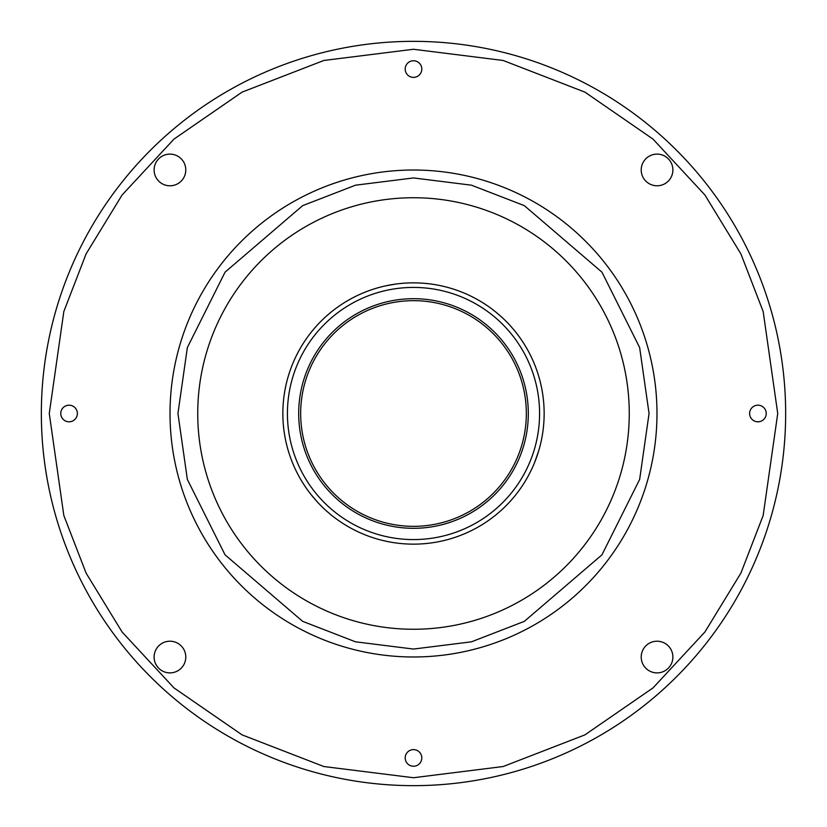 <?xml version="1.0" encoding="UTF-8"?>
<svg xmlns="http://www.w3.org/2000/svg" width="827" height="827" viewBox="0 0 827 827"><rect width="100%" height="100%" fill="white"/><g stroke="black" fill="none" stroke-linecap="round" stroke-linejoin="round"><path stroke-width="1.24" d="M421.811 757.935A8.311 8.311 0 0 0 413.5 749.624A8.311 8.311 0 0 0 405.189 757.935A8.311 8.311 0 0 0 413.5 766.247A8.311 8.311 0 0 0 421.811 757.935M185.786 657.052A15.837 15.837 0 0 0 169.948 641.214A15.837 15.837 0 0 0 154.111 657.052A15.837 15.837 0 0 0 169.948 672.889A15.837 15.837 0 0 0 185.786 657.052M766.247 413.5A8.311 8.311 0 0 0 757.935 405.189A8.311 8.311 0 0 0 749.624 413.5A8.311 8.311 0 0 0 757.935 421.811A8.311 8.311 0 0 0 766.247 413.5M421.811 69.065A8.311 8.311 0 0 0 413.5 60.753A8.311 8.311 0 0 0 405.189 69.065A8.311 8.311 0 0 0 413.5 77.376A8.311 8.311 0 0 0 421.811 69.065M77.376 413.5A8.311 8.311 0 0 0 69.065 405.189A8.311 8.311 0 0 0 60.753 413.5A8.311 8.311 0 0 0 69.065 421.811A8.311 8.311 0 0 0 77.376 413.5M672.889 657.052A15.837 15.837 0 0 0 657.052 641.214A15.837 15.837 0 0 0 641.214 657.052A15.837 15.837 0 0 0 657.052 672.889A15.837 15.837 0 0 0 672.889 657.052M672.889 169.948A15.837 15.837 0 0 0 657.052 154.111A15.837 15.837 0 0 0 641.214 169.948A15.837 15.837 0 0 0 657.052 185.786A15.837 15.837 0 0 0 672.889 169.948M185.786 169.948A15.837 15.837 0 0 0 169.948 154.111A15.837 15.837 0 0 0 154.111 169.948A15.837 15.837 0 0 0 169.948 185.786A15.837 15.837 0 0 0 185.786 169.948M629.264 413.5A215.764 215.764 0 0 1 413.5 629.264A215.764 215.764 0 0 1 197.736 413.5A215.764 215.764 0 0 1 413.5 197.736A215.764 215.764 0 0 1 629.264 413.5M318.56 503.25L316.917 501.482L318.56 503.25M535.514 460.215L536.237 458.261M534.624 462.458L538.697 450.839M385.589 285.863L395.337 284.116M316.917 501.482L310.538 493.915L316.917 501.482M282.855 413.5A130.645 130.645 0 0 0 413.5 544.145A130.645 130.645 0 0 0 544.145 413.5A130.645 130.645 0 0 0 413.5 282.855A130.645 130.645 0 0 0 282.855 413.5M287.424 413.5A126.076 126.076 0 0 0 413.5 539.576A126.076 126.076 0 0 0 539.576 413.5A126.076 126.076 0 0 0 413.5 287.424A126.076 126.076 0 0 0 287.424 413.5M528.308 413.5A114.808 114.808 0 0 0 413.5 298.692A114.808 114.808 0 0 0 298.692 413.5A114.808 114.808 0 0 0 413.5 528.308A114.808 114.808 0 0 0 528.308 413.5M300.666 413.5A112.834 112.834 0 0 0 413.5 526.334A112.834 112.834 0 0 0 526.334 413.5A112.834 112.834 0 0 0 413.5 300.666A112.834 112.834 0 0 0 300.666 413.5M49.269 413.5L63.834 515.49L86.101 573.111L122.117 632.035L174.001 687.919L242.094 734.883L323.843 766.526L413.5 777.731L503.157 766.526L584.906 734.883L652.999 687.919L704.883 632.035L740.899 573.111L763.166 515.49L777.731 413.5L763.166 311.51L740.899 253.889L704.883 194.965L652.999 139.081L584.906 92.117L503.157 60.474L413.5 49.269L323.843 60.474L242.094 92.117L174.001 139.081L122.117 194.965L86.101 253.889L63.834 311.51L49.269 413.5M785.65 413.5A372.15 372.15 0 0 0 413.5 41.35A372.15 372.15 0 0 0 41.35 413.5A372.15 372.15 0 0 0 413.5 785.65A372.15 372.15 0 0 0 785.65 413.5A372.15 372.15 0 0 0 413.5 41.35A372.15 372.15 0 0 0 41.35 413.5A372.15 372.15 0 0 0 413.5 785.65A372.15 372.15 0 0 0 785.65 413.5M656.979 413.5A243.479 243.479 0 0 0 413.5 170.021A243.479 243.479 0 0 0 170.021 413.5A243.479 243.479 0 0 0 413.5 656.979A243.479 243.479 0 0 0 656.979 413.5A243.479 243.479 0 0 0 413.5 170.021A243.479 243.479 0 0 0 170.021 413.5A243.479 243.479 0 0 0 413.5 656.979A243.479 243.479 0 0 0 656.979 413.5M177.939 413.5L187.357 347.547L225.047 272.166L302.651 205.654L355.517 185.186L413.5 177.939L471.483 185.186L524.349 205.654L601.953 272.166L639.643 347.547L649.061 413.5L639.643 479.453L601.953 554.834L524.349 621.346L471.483 641.814L413.5 649.061L355.517 641.814L302.651 621.346L225.047 554.834L187.357 479.453L177.939 413.5"/></g></svg>
